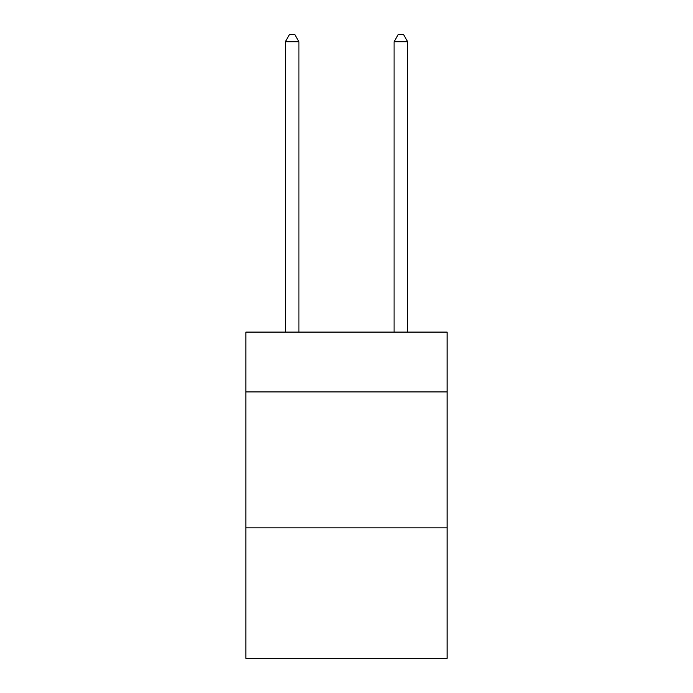 <?xml version="1.0" encoding="UTF-8"?>
<svg xmlns="http://www.w3.org/2000/svg" width="693" height="693" viewBox="0 0 693 693"><rect width="100%" height="100%" fill="white"/><g stroke="black" fill="none" stroke-linecap="round" stroke-linejoin="round"><path stroke-width="1.04" d="M447.098 391.9L447.098 332.094L245.902 332.094L245.902 391.9L447.098 391.9L447.098 658.35L245.902 658.35L245.902 391.9M447.098 527.849L245.902 527.849M298.917 332.094L298.917 41.719L285.325 41.719L285.325 332.094M285.325 41.719L289.405 34.65L294.846 34.65L298.917 41.719M407.675 332.094L407.675 41.719L394.083 41.719L394.083 332.094M394.083 41.719L398.154 34.65L403.595 34.65L407.675 41.719"/></g></svg>
